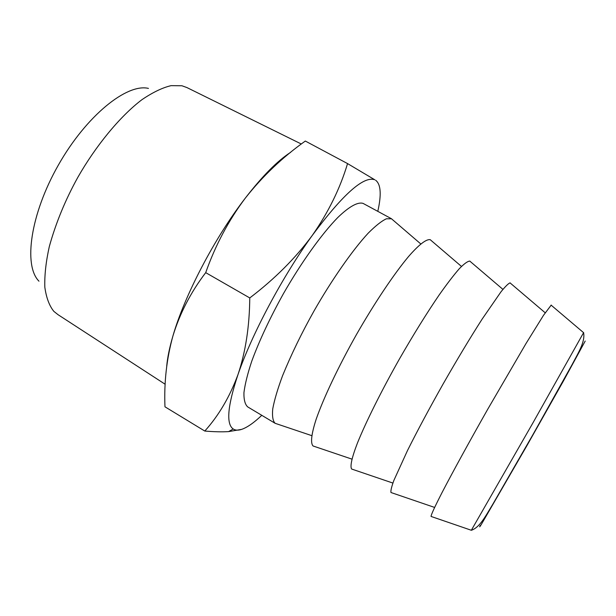 <?xml version="1.0" encoding="UTF-8"?>
<svg xmlns="http://www.w3.org/2000/svg" width="616" height="616" viewBox="0 0 616 616"><rect width="100%" height="100%" fill="white"/><g stroke="black" fill="none" stroke-linecap="round" stroke-linejoin="round"><path stroke-width="0.92" d="M38.97 281.189C23.254 265.596 30.346 214.229 58.381 165.042C86.263 115.769 126.881 83.145 148.456 88.404M301.316 144.013L186.979 87.595L181.959 85.77L171.117 85.639C162.532 87.649 152.814 92.315 141.973 99.653C119.581 116.601 95.295 146.67 77.886 177.239C65.427 199.692 55.902 222.8 49.311 246.554C45.946 261.723 44.452 275.252 44.822 287.156C46.3 297.69 49.303 305.759 53.838 311.357L58.012 314.668L165.18 384.261M585.2 341.056L563.401 381.042L526.688 446.046L481.227 524.593C479.51 527.311 479.202 527.566 480.288 525.348M166.713 366.227C167.444 357.711 169.508 347.632 172.919 335.982C184.538 295.488 214.699 237.745 245.237 198.213C262.362 176.084 277.485 160.791 290.613 152.352M347.547 163.587L305.313 141.049C282.544 157.226 262.524 176.284 245.237 198.213C228.567 220.443 215.392 245.253 205.706 272.642C190.752 292.269 179.818 313.382 172.919 335.982C166.613 358.843 163.964 382.451 164.972 406.806L204.789 431.046C218.726 415.592 229.799 396.75 238.007 374.52C245.591 351.936 249.511 326.411 249.765 297.936C274.713 278.979 295.572 258.112 312.343 235.327C328.413 212.274 340.147 188.365 347.547 163.587L374.767 179.772C363.733 175.768 342.927 194.286 312.343 235.327C282.713 276.176 251.651 334.55 238.007 374.52C227.566 405.859 225.972 424.008 233.225 428.99C235.397 430.392 238.215 430.515 241.672 429.367L228.598 431.608C221.845 432.016 213.906 431.824 204.789 431.046M431.346 516.539L431.038 516.431C431.162 514.599 434.873 506.568 442.165 492.346C452.675 472.11 469.469 441.464 487.71 409.278L525.979 343.574L543.474 315.361L551.228 305.074M205.706 272.642L249.765 297.936M241.672 429.367C247.247 427.435 253.954 422.753 261.792 415.323M377.8 211.35C381.597 194.579 380.865 184.207 375.614 180.226M391.684 492.762L390.991 492.523C390.567 490.867 391.537 486.817 393.901 480.357L407.484 450.558C417.409 430.7 429.298 408.493 443.15 383.93C457.149 359.444 470.162 337.814 482.182 319.034L500.947 291.876C505.328 286.455 508.362 283.46 510.056 282.89L510.279 282.937M275.09 423.277L247.763 406.937C245.053 404.55 243.774 399.776 243.944 392.608C245.014 384.091 247.64 373.55 251.829 360.984C259.413 340.402 269.954 317.948 283.46 293.609C301.555 262.039 321.768 233.903 337.776 217.525C349.341 206.337 358.042 201.686 363.14 203.426L391.537 218.772L386.401 218.795C381.766 220.89 375.721 225.656 368.268 233.094C352.252 250.296 331.108 280.981 314.098 310.834C301.801 332.709 291.291 354.339 282.567 375.721C277.654 388.95 274.366 400.053 272.719 409.016C272.079 416.385 272.896 421.152 275.167 423.323L276.954 423.923M352.745 469.407L351.674 469.046C349.888 466.612 351.751 457.827 357.426 443.081C365.865 422.129 381.327 391.037 399.399 359.043C413.398 334.657 426.657 313.29 439.185 294.933C446.923 283.968 453.592 275.267 459.19 268.83C464.056 263.81 467.583 261.23 469.777 261.092L470 261.176M314.507 446.469L313.074 445.984C310.372 443.243 311.319 434.141 316.208 419.119C323.639 397.813 338.454 366.505 356.433 334.603C374.628 302.81 393.978 273.958 408.554 256.525C419.011 244.514 426.418 238.908 430.23 239.701L430.376 239.763M583.645 332.571L532.802 423.115L471.332 530.268M551.066 305.097L583.598 332.686C585.285 341.803 578.578 352.283 571.91 364.942L532.732 434.981L492.792 504.25C485.393 516.354 479.91 527.296 471.379 530.284L431.038 516.431M233.225 428.99L228.598 431.608M545.183 312.774L510.056 282.89M434.611 507.43L390.991 492.523M502.933 289.381L469.777 261.092M392.885 483.06L351.674 469.046M420.759 243.921L391.383 218.688M311.765 435.643L275.167 423.323M461.469 266.435L430.23 239.701M351.944 459.128L313.074 445.984"/></g></svg>
